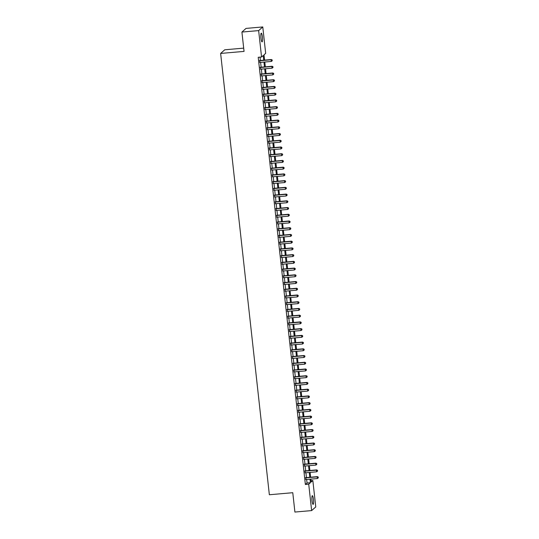 <?xml version="1.0" encoding="UTF-8"?>
<svg xmlns="http://www.w3.org/2000/svg" width="539" height="539" viewBox="0 0 539 539"><rect width="100%" height="100%" fill="white"/><g stroke="black" fill="none" stroke-linecap="round" stroke-linejoin="round"><path stroke-width="0.81" d="M312.02 500.657A4.366 0.775 -95 0 1 312.351 495.671A4.366 0.775 -95 0 1 313.442 499.39A4.366 0.775 -95 0 1 313.112 504.376A4.366 0.775 -95 0 1 312.02 500.657M260.957 38.154A4.366 0.775 -95 0 1 261.294 33.169A4.366 0.775 -95 0 1 262.385 36.888A4.366 0.775 -95 0 1 262.048 41.874A4.366 0.775 -95 0 1 260.957 38.154M243.689 48.139L224.75 49.783L220.633 53.435L269.352 494.748L292.771 492.707L294.907 512.05L311.636 510.595L308.719 484.19L310.39 482.708L310.006 479.184M220.633 53.435L244.052 51.4L241.917 32.057L246.04 28.405L262.769 26.95L265.68 53.354L264.009 54.837L264.595 60.119M311.023 480.694L312.842 480.539L315.76 506.943L311.636 510.595M305.808 477.635L306.024 479.535M305.067 470.904L305.276 472.804M304.326 464.18L304.535 466.08M303.585 457.449L303.794 459.349M302.837 450.725L303.053 452.625M302.096 443.995L302.305 445.894M301.355 437.27L301.564 439.17M300.614 430.54L300.823 432.446M299.866 423.816L300.082 425.716M299.125 417.085L299.334 418.992M298.384 410.361L298.593 412.261M297.643 403.63L297.851 405.537M296.901 396.906L297.11 398.806M296.154 390.175L296.362 392.082M295.412 383.451L295.621 385.351M294.671 376.721L294.88 378.627M293.93 369.997L294.139 371.897M293.182 363.266L293.398 365.172M292.441 356.542L292.65 358.442M291.7 349.811L291.909 351.718M290.959 343.087L291.168 344.987M290.211 336.356L290.427 338.263M289.47 329.632L289.679 331.532M288.729 322.901L288.938 324.808M287.988 316.177L288.197 318.077M287.247 309.447L287.455 311.353M286.499 302.723L286.708 304.623M285.758 295.999L285.966 297.899M285.016 289.268L285.225 291.168M284.275 282.544L284.484 284.444M283.527 275.813L283.743 277.713M282.786 269.089L282.995 270.989M282.045 262.358L282.254 264.258M281.304 255.634L281.513 257.534M280.556 248.903L280.772 250.803M279.815 242.179L280.024 244.079M279.074 235.449L279.283 237.349M278.333 228.725L278.542 230.625M277.585 221.994L277.801 223.901M276.844 215.27L277.053 217.17M276.103 208.539L276.312 210.446M275.362 201.815L275.57 203.715M274.62 195.084L274.829 196.991M273.873 188.36L274.082 190.26M273.132 181.63L273.34 183.536M272.39 174.906L272.599 176.805M271.649 168.175L271.858 170.081M270.901 161.451L271.117 163.351M270.16 154.72L270.369 156.627M269.419 147.996L269.628 149.896M268.678 141.265L268.887 143.172M267.93 134.541L268.146 136.441M267.189 127.81L267.398 129.717M266.448 121.086L266.657 122.986M265.707 114.356L265.916 116.262M264.966 107.632L265.175 109.532M264.218 100.901L264.427 102.808M263.477 94.177L263.686 96.077M262.736 87.453L262.944 89.353M261.994 80.722L262.203 82.622M261.247 73.998L261.462 75.898M260.505 67.267L260.714 69.167M263.746 60.193L263.227 55.524L261.556 57.006L258.215 57.296L305.377 484.48L307.048 482.998L306.657 479.481M306.448 477.574L305.916 472.75M305.707 470.85L305.168 466.026M304.959 464.119L304.427 459.295M304.218 457.395L303.686 452.571M303.477 450.665L302.945 445.841M302.736 443.941L302.204 439.117M301.988 437.21L301.456 432.386M301.247 430.486L300.715 425.662M300.506 423.755L299.974 418.931M299.765 417.031L299.233 412.207M299.017 410.307L298.485 405.476M298.276 403.576L297.744 398.752M297.535 396.852L297.002 392.021M296.794 390.121L296.261 385.297M296.052 383.397L295.513 378.567M295.305 376.667L294.772 371.843M294.563 369.943L294.031 365.112M293.822 363.212L293.29 358.388M293.081 356.488L292.549 351.664M292.333 349.757L291.801 344.933M291.592 343.033L291.06 338.209M290.851 336.302L290.319 331.478M290.11 329.578L289.578 324.754M289.362 322.848L288.83 318.023M288.621 316.123L288.089 311.299M287.88 309.393L287.348 304.569M287.139 302.669L286.607 297.845M286.391 295.938L285.859 291.114M285.65 289.214L285.118 284.39M284.909 282.483L284.376 277.659M284.168 275.759L283.635 270.935M283.426 269.028L282.887 264.204M282.679 262.304L282.146 257.48M281.937 255.574L281.405 250.75M281.196 248.85L280.664 244.026M280.455 242.119L279.923 237.295M279.707 235.395L279.175 230.571M278.966 228.664L278.434 223.84M278.225 221.94L277.693 217.116M277.484 215.209L276.952 210.385M276.736 208.485L276.204 203.661M275.995 201.761L275.463 196.93M275.254 195.03L274.722 190.206M274.513 188.306L273.98 183.476M273.765 181.576L273.233 176.752M273.024 174.852L272.491 170.021M272.283 168.121L271.75 163.297M271.541 161.397L271.009 156.566M270.8 154.666L270.261 149.842M270.052 147.942L269.52 143.118M269.311 141.211L268.779 136.387M268.57 134.487L268.038 129.663M267.829 127.756L267.297 122.932M267.081 121.032L266.549 116.208M266.34 114.302L265.808 109.478M265.599 107.578L265.067 102.754M264.858 100.847L264.326 96.023M264.11 94.123L263.578 89.299M263.369 87.392L262.837 82.568M262.628 80.668L262.095 75.844M261.887 73.937L261.354 69.113M261.146 67.213L260.606 62.389M260.398 60.483L260.027 57.141M259.764 60.543L259.973 62.443M241.917 32.057L258.646 30.602L262.769 26.95M305.377 484.48L308.719 484.19M261.556 57.006L258.646 30.602M309.79 477.284L309.258 472.46M309.049 470.56L308.517 465.736M308.308 463.83L307.776 459.006M307.567 457.106L307.035 452.282M306.819 450.375L306.287 445.551M306.078 443.651L305.546 438.827M305.337 436.92L304.804 432.096M304.596 430.196L304.063 425.372M303.848 423.465L303.316 418.641M303.107 416.741L302.574 411.917M302.366 410.011L301.833 405.187M301.624 403.287L301.092 398.462M300.883 396.556L300.344 391.732M300.135 389.832L299.603 385.008M299.394 383.101L298.862 378.277M298.653 376.377L298.121 371.553M297.912 369.646L297.38 364.822M297.164 362.922L296.632 358.098M296.423 356.191L295.891 351.367M295.682 349.467L295.15 344.643M294.941 342.737L294.409 337.913M294.193 336.013L293.661 331.189M293.452 329.289L292.92 324.458M292.711 322.558L292.178 317.734M291.97 315.834L291.437 311.003M291.228 309.103L290.689 304.279M290.481 302.379L289.948 297.548M289.739 295.648L289.207 290.824M288.998 288.924L288.466 284.093M288.257 282.193L287.725 277.369M287.509 275.469L286.977 270.639M286.768 268.739L286.236 263.915M286.027 262.015L285.495 257.191M285.286 255.284L284.754 250.46M284.538 248.56L284.006 243.736M283.797 241.829L283.265 237.005M283.056 235.105L282.524 230.281M282.315 228.374L281.782 223.55M281.567 221.65L281.035 216.826M280.826 214.92L280.293 210.095M280.085 208.195L279.552 203.371M279.343 201.465L278.811 196.641M278.602 194.741L278.063 189.917M277.854 188.01L277.322 183.186M277.113 181.286L276.581 176.462M276.372 174.555L275.84 169.731M275.631 167.831L275.099 163.007M274.883 161.1L274.351 156.276M274.142 154.376L273.61 149.552M273.401 147.646L272.869 142.822M272.66 140.922L272.128 136.097M271.912 134.191L271.38 129.367M271.171 127.467L270.639 122.643M270.43 120.743L269.898 115.912M269.689 114.012L269.156 109.188M268.948 107.288L268.409 102.457M268.2 100.557L267.667 95.733M267.459 93.833L266.926 89.002M266.717 87.102L266.185 82.278M265.976 80.378L265.444 75.548M265.228 73.648L264.696 68.824M264.487 66.924L263.955 62.093M310.848 479.117L311.171 482.021L312.842 480.539M264.804 62.025L265.336 66.849M265.545 68.749L266.077 73.573M266.286 75.48L266.818 80.304M267.034 82.204L267.566 87.028M267.775 88.928L268.307 93.759M268.516 95.659L269.049 100.483M269.257 102.383L269.79 107.214M270.005 109.114L270.538 113.938M270.746 115.838L271.279 120.669M271.488 122.569L272.02 127.393M272.229 129.293L272.761 134.123M272.977 136.023L273.509 140.847M273.718 142.747L274.25 147.571M274.459 149.478L274.991 154.302M275.2 156.202L275.732 161.026M275.941 162.933L276.473 167.757M276.689 169.657L277.221 174.481M277.43 176.388L277.962 181.212M278.171 183.112L278.703 187.936M278.912 189.843L279.445 194.667M279.66 196.567L280.192 201.391M280.401 203.297L280.934 208.121M281.142 210.021L281.675 214.845M281.884 216.752L282.416 221.576M282.631 223.476L283.164 228.3M283.373 230.207L283.905 235.031M284.114 236.931L284.646 241.755M284.855 243.662L285.387 248.486M285.596 250.386L286.135 255.21M286.344 257.116L286.876 261.941M287.085 263.841L287.617 268.665M287.826 270.571L288.358 275.395M288.567 277.295L289.099 282.119M289.315 284.026L289.847 288.85M290.056 290.75L290.588 295.574M290.797 297.474L291.329 302.305M291.538 304.205L292.071 309.029M292.286 310.929L292.818 315.76M293.027 317.66L293.56 322.484M293.768 324.384L294.301 329.214M294.51 331.114L295.042 335.938M295.257 337.838L295.79 342.669M295.999 344.569L296.531 349.393M296.74 351.293L297.272 356.117M297.481 358.024L298.013 362.848M298.222 364.748L298.761 369.572M298.97 371.479L299.502 376.303M299.711 378.203L300.243 383.027M300.452 384.934L300.984 389.758M301.193 391.658L301.725 396.482M301.941 398.388L302.473 403.212M302.682 405.112L303.214 409.936M303.423 411.843L303.956 416.667M304.164 418.567L304.697 423.391M304.912 425.298L305.445 430.122M305.653 432.022L306.186 436.846M306.395 438.753L306.927 443.577M307.136 445.477L307.668 450.301M307.877 452.208L308.416 457.032M308.625 458.932L309.157 463.756M309.366 465.662L309.898 470.486M310.107 472.386L310.639 477.21M307.048 482.998L310.39 482.708M259.488 60.786L271.13 59.775L271.312 61.453L259.67 62.47M259.461 60.563L271.407 59.526L271.13 59.775L272.134 60.125L272.208 60.799L272.134 60.125M272.249 60.031L271.407 59.526M271.312 61.453L272.208 60.799M260.229 67.516L271.872 66.499L272.054 68.183L260.411 69.194M260.202 67.294L272.148 66.257L271.872 66.499L272.882 66.856L272.956 67.53L272.882 66.856M272.99 66.755L272.148 66.257M272.054 68.183L272.956 67.53M260.97 74.241L272.613 73.23L272.801 74.908L261.159 75.925M260.943 74.018L272.889 72.981L272.613 73.23L273.623 73.58L273.697 74.254L273.623 73.58M273.731 73.486L272.889 72.981M272.801 74.908L273.697 74.254M261.711 80.971L273.354 79.954L273.542 81.638L261.9 82.649M261.691 80.749L273.637 79.711L273.354 79.954L274.364 80.311L274.439 80.985L274.364 80.311M274.479 80.21L273.637 79.711M273.542 81.638L274.439 80.985M262.453 87.695L274.102 86.685L274.284 88.362L262.641 89.38M262.432 87.473L274.378 86.435L274.102 86.685L275.106 87.035L275.18 87.709L275.106 87.035M275.22 86.941L274.378 86.435M274.284 88.362L275.18 87.709M263.2 94.426L274.843 93.409L275.025 95.093L263.382 96.104M263.173 94.204L275.119 93.166L274.843 93.409L275.853 93.766L275.928 94.44L275.853 93.766M275.961 93.665L275.119 93.166M275.025 95.093L275.928 94.44M263.942 101.15L275.584 100.139L275.773 101.817L264.123 102.834M263.915 100.928L275.86 99.89L275.584 100.139L276.595 100.49L276.669 101.164L276.595 100.49M276.702 100.395L275.86 99.89M275.773 101.817L276.669 101.164M264.683 107.881L276.325 106.863L276.514 108.548L264.871 109.558M264.662 107.659L276.608 106.621L276.325 106.863L277.336 107.221L277.41 107.894L277.336 107.221M277.45 107.12L276.608 106.621M276.514 108.548L277.41 107.894M265.424 114.605L277.073 113.594L277.255 115.272L265.612 116.289M265.404 114.383L277.349 113.345L277.073 113.594L278.077 113.945L278.151 114.618L278.077 113.945M278.191 113.85L277.349 113.345M277.255 115.272L278.151 114.618M266.172 121.336L277.814 120.318L277.996 122.003L266.354 123.013M266.145 121.113L278.09 120.076L277.814 120.318L278.825 120.675L278.899 121.349L278.825 120.675M278.933 120.574L278.09 120.076M277.996 122.003L278.899 121.349M266.913 128.06L278.555 127.049L278.744 128.727L267.095 129.744M266.886 127.837L278.831 126.8L278.555 127.049L279.566 127.399L279.64 128.073L279.566 127.399M279.674 127.305L278.831 126.8M278.744 128.727L279.64 128.073M267.654 134.79L279.296 133.773L279.485 135.457L267.843 136.468M267.627 134.568L279.579 133.531L279.296 133.773L280.307 134.13L280.381 134.804L280.307 134.13M280.421 134.029L279.579 133.531M279.485 135.457L280.381 134.804M268.395 141.514L280.037 140.504L280.226 142.181L268.584 143.199M268.375 141.292L280.32 140.255L280.037 140.504L281.048 140.854L281.122 141.528L281.048 140.854M281.163 140.76L280.32 140.255M280.226 142.181L281.122 141.528M269.143 148.238L280.785 147.228L280.967 148.912L269.325 149.923M269.116 148.023L281.062 146.979L280.785 147.228L281.789 147.585L281.87 148.259L281.789 147.585M281.904 147.484L281.062 146.979M280.967 148.912L281.87 148.259M269.884 154.969L281.526 153.959L281.708 155.636L270.066 156.654M269.857 154.747L281.803 153.709L281.526 153.959L282.537 154.309L282.611 154.983L282.537 154.309M282.645 154.215L281.803 153.709M281.708 155.636L282.611 154.983M270.625 161.693L282.268 160.683L282.456 162.367L270.814 163.378M270.598 161.478L282.551 160.433L282.268 160.683L283.278 161.04L283.352 161.713L283.278 161.04M283.386 160.939L282.551 160.433M282.456 162.367L283.352 161.713M271.366 168.424L283.009 167.413L283.197 169.091L271.555 170.108M271.346 168.202L283.292 167.164L283.009 167.413L284.019 167.764L284.093 168.438L284.019 167.764M284.134 167.669L283.292 167.164M283.197 169.091L284.093 168.438M272.114 175.148L283.757 174.137L283.938 175.822L272.296 176.832M272.087 174.932L284.033 173.888L283.757 174.137L284.76 174.495L284.835 175.168L284.76 174.495M284.875 174.393L284.033 173.888M283.938 175.822L284.835 175.168M272.855 181.879L284.498 180.868L284.68 182.546L273.037 183.563M272.828 181.656L284.774 180.619L284.498 180.868L285.508 181.219L285.582 181.892L285.508 181.219M285.616 181.124L284.774 180.619M284.68 182.546L285.582 181.892M273.596 188.603L285.239 187.592L285.427 189.277L273.785 190.287M273.569 188.387L285.515 187.343L285.239 187.592L286.249 187.949L286.324 188.623L286.249 187.949M286.357 187.848L285.515 187.343M285.427 189.277L286.324 188.623M274.338 195.334L285.98 194.323L286.169 196.001L274.526 197.018M274.317 195.111L286.263 194.074L285.98 194.323L286.991 194.673L287.065 195.347L286.991 194.673M287.105 194.579L286.263 194.074M286.169 196.001L287.065 195.347M275.079 202.058L286.728 201.047L286.91 202.731L275.267 203.742M275.058 201.842L287.004 200.798L286.728 201.047L287.732 201.404L287.806 202.078L287.732 201.404M287.846 201.303L287.004 200.798M286.91 202.731L287.806 202.078M275.827 208.788L287.469 207.771L287.651 209.455L276.008 210.466M275.8 208.566L287.745 207.528L287.469 207.771L288.48 208.128L288.554 208.802L288.48 208.128M288.587 208.027L287.745 207.528M287.651 209.455L288.554 208.802M276.568 215.512L288.21 214.502L288.399 216.186L276.75 217.197M276.541 215.297L288.486 214.252L288.21 214.502L289.221 214.859L289.295 215.526L289.221 214.859M289.328 214.758L288.486 214.252M288.399 216.186L289.295 215.526M277.309 222.243L288.951 221.226L289.14 222.91L277.497 223.921M277.289 222.021L289.234 220.983L288.951 221.226L289.962 221.583L290.036 222.257L289.962 221.583M290.076 221.482L289.234 220.983M289.14 222.91L290.036 222.257M278.05 228.967L289.699 227.957L289.881 229.641L278.239 230.652M278.03 228.752L289.975 227.707L289.699 227.957L290.703 228.314L290.777 228.981L290.703 228.314M290.817 228.213L289.975 227.707M289.881 229.641L290.777 228.981M278.798 235.698L290.44 234.681L290.622 236.365L278.98 237.376M278.771 235.476L290.716 234.438L290.44 234.681L291.451 235.038L291.525 235.711L291.451 235.038M291.559 234.937L290.716 234.438M290.622 236.365L291.525 235.711M279.539 242.422L291.181 241.411L291.37 243.096L279.721 244.106M279.512 242.206L291.458 241.162L291.181 241.411L292.192 241.768L292.266 242.435L292.192 241.768M292.3 241.667L291.458 241.162M291.37 243.096L292.266 242.435M280.28 249.153L291.922 248.135L292.111 249.82L280.469 250.83M280.253 248.93L292.205 247.893L291.922 248.135L292.933 248.492L293.007 249.166L292.933 248.492M293.048 248.391L292.205 247.893M292.111 249.82L293.007 249.166M281.021 255.877L292.664 254.866L292.852 256.544L281.21 257.561M281.001 255.661L292.947 254.617L292.664 254.866L293.674 255.223L293.748 255.89L293.674 255.223M293.789 255.122L292.947 254.617M292.852 256.544L293.748 255.89M281.769 262.608L293.411 261.59L293.593 263.275L281.951 264.285M281.742 262.385L293.688 261.348L293.411 261.59L294.415 261.947L294.489 262.621L294.415 261.947M294.53 261.846L293.688 261.348M293.593 263.275L294.489 262.621M282.51 269.332L294.153 268.321L294.334 269.999L282.692 271.016M282.483 269.109L294.429 268.072L294.153 268.321L295.163 268.671L295.237 269.345L295.163 268.671M295.271 268.577L294.429 268.072M294.334 269.999L295.237 269.345M283.251 276.062L294.894 275.045L295.082 276.729L283.44 277.74M283.224 275.84L295.17 274.802L294.894 275.045L295.904 275.402L295.978 276.076L295.904 275.402M296.012 275.301L295.17 274.802M295.082 276.729L295.978 276.076M283.992 282.786L295.635 281.776L295.823 283.453L284.181 284.471M283.972 282.564L295.918 281.526L295.635 281.776L296.645 282.126L296.719 282.8L296.645 282.126M296.76 282.032L295.918 281.526M295.823 283.453L296.719 282.8M284.733 289.517L296.383 288.5L296.565 290.184L284.922 291.195M284.713 289.295L296.659 288.257L296.383 288.5L297.387 288.857L297.461 289.531L297.387 288.857M297.501 288.756L296.659 288.257M296.565 290.184L297.461 289.531M285.481 296.241L297.124 295.231L297.306 296.908L285.663 297.926M285.454 296.019L297.4 294.981L297.124 295.231L298.134 295.581L298.208 296.255L298.134 295.581M298.242 295.487L297.4 294.981M297.306 296.908L298.208 296.255M286.222 302.972L297.865 301.955L298.054 303.639L286.411 304.65M286.196 302.75L298.141 301.712L297.865 301.955L298.875 302.312L298.95 302.985L298.875 302.312M298.983 302.211L298.141 301.712M298.054 303.639L298.95 302.985M286.964 309.696L298.606 308.685L298.795 310.363L287.152 311.38M286.943 309.474L298.889 308.436L298.606 308.685L299.617 309.036L299.691 309.709L299.617 309.036M299.731 308.941L298.889 308.436M298.795 310.363L299.691 309.709M287.705 316.427L299.354 315.409L299.536 317.094L287.893 318.104M287.685 316.204L299.63 315.167L299.354 315.409L300.358 315.766L300.432 316.44L300.358 315.766M300.472 315.665L299.63 315.167M299.536 317.094L300.432 316.44M288.453 323.151L300.095 322.14L300.277 323.818L288.634 324.835M288.426 322.928L300.371 321.891L300.095 322.14L301.106 322.49L301.18 323.164L301.106 322.49M301.213 322.396L300.371 321.891M300.277 323.818L301.18 323.164M289.194 329.881L300.836 328.864L301.025 330.548L289.376 331.559M289.167 329.659L301.112 328.622L300.836 328.864L301.847 329.221L301.921 329.895L301.847 329.221M301.955 329.12L301.112 328.622M301.025 330.548L301.921 329.895M289.935 336.606L301.577 335.595L301.766 337.273L290.123 338.29M289.908 336.383L301.86 335.346L301.577 335.595L302.588 335.945L302.662 336.619L302.588 335.945M302.702 335.851L301.86 335.346M301.766 337.273L302.662 336.619M290.676 343.336L302.318 342.319L302.507 344.003L290.865 345.014M290.656 343.114L302.601 342.076L302.318 342.319L303.329 342.676L303.403 343.35L303.329 342.676M303.444 342.575L302.601 342.076M302.507 344.003L303.403 343.35M291.424 350.06L303.066 349.05L303.248 350.727L291.606 351.745M291.397 349.838L303.342 348.8L303.066 349.05L304.07 349.4L304.151 350.074L304.07 349.4M304.185 349.306L303.342 348.8M303.248 350.727L304.151 350.074M292.165 356.784L303.807 355.774L303.996 357.458L292.347 358.469M292.138 356.569L304.084 355.524L303.807 355.774L304.818 356.131L304.892 356.805L304.818 356.131M304.926 356.03L304.084 355.524M303.996 357.458L304.892 356.805M292.906 363.515L304.548 362.504L304.737 364.182L293.095 365.199M292.879 363.293L304.831 362.255L304.548 362.504L305.559 362.855L305.633 363.529L305.559 362.855M305.667 362.76L304.831 362.255M304.737 364.182L305.633 363.529M293.647 370.239L305.29 369.228L305.478 370.913L293.836 371.923M293.627 370.024L305.573 368.979L305.29 369.228L306.3 369.586L306.374 370.259L306.3 369.586M306.415 369.484L305.573 368.979M305.478 370.913L306.374 370.259M294.395 376.97L306.037 375.959L306.219 377.637L294.577 378.654M294.368 376.748L306.314 375.71L306.037 375.959L307.041 376.31L307.115 376.983L307.041 376.31M307.156 376.215L306.314 375.71M306.219 377.637L307.115 376.983M295.136 383.694L306.779 382.683L306.961 384.368L295.318 385.378M295.109 383.478L307.055 382.434L306.779 382.683L307.789 383.04L307.863 383.714L307.789 383.04M307.897 382.939L307.055 382.434M306.961 384.368L307.863 383.714M295.877 390.425L307.52 389.414L307.708 391.092L296.066 392.109M295.85 390.202L307.796 389.165L307.52 389.414L308.53 389.764L308.604 390.438L308.53 389.764M308.638 389.67L307.796 389.165M307.708 391.092L308.604 390.438M296.618 397.149L308.261 396.138L308.449 397.822L296.807 398.833M296.598 396.933L308.544 395.889L308.261 396.138L309.271 396.495L309.346 397.169L309.271 396.495M309.386 396.394L308.544 395.889M308.449 397.822L309.346 397.169M297.36 403.879L309.009 402.869L309.191 404.546L297.548 405.564M297.339 403.657L309.285 402.62L309.009 402.869L310.013 403.219L310.087 403.893L310.013 403.219M310.127 403.125L309.285 402.62M309.191 404.546L310.087 403.893M298.107 410.603L309.75 409.593L309.932 411.277L298.289 412.288M298.08 410.388L310.026 409.344L309.75 409.593L310.76 409.95L310.835 410.617L310.76 409.95M310.868 409.849L310.026 409.344M309.932 411.277L310.835 410.617M298.849 417.334L310.491 416.317L310.68 418.001L299.03 419.012M298.822 417.112L310.767 416.074L310.491 416.317L311.502 416.674L311.576 417.348L311.502 416.674M311.609 416.573L310.767 416.074M310.68 418.001L311.576 417.348M299.59 424.058L311.232 423.048L311.421 424.732L299.778 425.743M299.569 423.843L311.515 422.798L311.232 423.048L312.243 423.405L312.317 424.072L312.243 423.405M312.357 423.304L311.515 422.798M311.421 424.732L312.317 424.072M300.331 430.789L311.98 429.772L312.162 431.456L300.519 432.467M300.311 430.567L312.256 429.529L311.98 429.772L312.984 430.129L313.058 430.802L312.984 430.129M313.098 430.028L312.256 429.529M312.162 431.456L313.058 430.802M301.079 437.513L312.721 436.502L312.903 438.187L301.261 439.197M301.052 437.297L312.997 436.253L312.721 436.502L313.732 436.859L313.806 437.527L313.732 436.859M313.839 436.758L312.997 436.253M312.903 438.187L313.806 437.527M301.82 444.244L313.462 443.226L313.651 444.911L302.002 445.921M301.793 444.021L313.738 442.984L313.462 443.226L314.473 443.584L314.547 444.257L314.473 443.584M314.581 443.482L313.738 442.984M313.651 444.911L314.547 444.257M302.561 450.968L314.203 449.957L314.392 451.642L302.75 452.652M302.534 450.752L314.486 449.708L314.203 449.957L315.214 450.314L315.288 450.981L315.214 450.314M315.328 450.213L314.486 449.708M314.392 451.642L315.288 450.981M303.302 457.699L314.944 456.681L315.133 458.366L303.491 459.376M303.282 457.476L315.227 456.439L314.944 456.681L315.955 457.038L316.029 457.712L315.955 457.038M316.07 456.937L315.227 456.439M315.133 458.366L316.029 457.712M304.05 464.423L315.692 463.412L315.874 465.09L304.232 466.107M304.023 464.207L315.969 463.163L315.692 463.412L316.696 463.769L316.77 464.436L316.696 463.769M316.811 463.668L315.969 463.163M315.874 465.09L316.77 464.436M304.791 471.153L316.433 470.136L316.615 471.82L304.973 472.831M304.764 470.931L316.71 469.893L316.433 470.136L317.444 470.493L317.518 471.167L317.444 470.493M317.552 470.392L316.71 469.893M316.615 471.82L317.518 471.167M305.532 477.877L317.175 476.867L317.363 478.544L305.721 479.562M305.505 477.655L317.451 476.617L317.175 476.867L318.185 477.217L318.259 477.891L318.185 477.217M318.293 477.123L317.451 476.617M317.363 478.544L318.259 477.891"/></g></svg>
